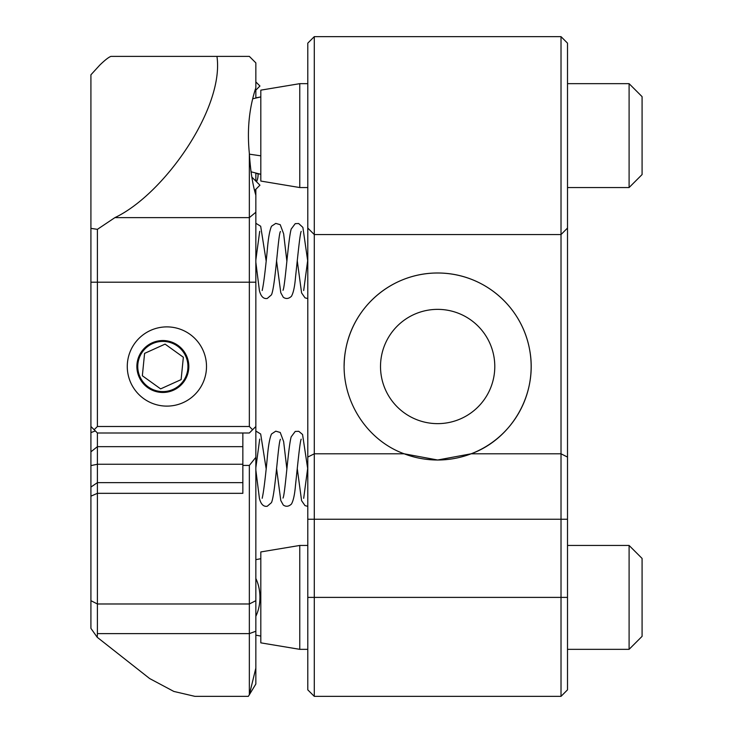 <?xml version="1.0" encoding="UTF-8"?>
<svg xmlns="http://www.w3.org/2000/svg" width="733" height="733" viewBox="0 0 733 733"><rect width="100%" height="100%" fill="white"/><g stroke="black" fill="none" stroke-linecap="round" stroke-linejoin="round"><path stroke-width="1.1" d="M307.787 597.395L307.787 689.854L314.283 696.35L314.283 597.395L307.787 597.395L307.787 519.239L314.283 519.239L314.283 597.395L561.02 597.395L561.02 696.35L314.283 696.35M307.787 228.064L314.283 234.56L314.283 36.65L307.787 43.146L314.283 36.65L307.787 43.146L307.787 519.239M561.02 696.35L567.507 689.854L567.507 519.239L314.283 519.239L314.283 453.8L307.787 457.071M567.507 519.239L567.507 228.064L561.02 234.56L314.283 234.56L314.283 453.8L404.158 453.8A93.503 93.503 0 0 0 437.647 460.003L404.158 453.8C363.458 439.058 336.997 393.539 345.774 349.165C353.773 305.487 392.769 272.777 437.885 272.997C483.074 273.024 521.676 305.798 529.611 349.604C538.159 394.143 511.588 439.067 471.145 453.8L437.647 460.003A93.503 93.503 0 0 0 531.15 366.821A93.503 93.503 0 0 0 438.288 273.006A93.503 93.503 0 0 0 344.153 365.538M567.507 228.064L567.507 43.146L561.02 36.65L567.507 43.146L561.02 36.65L561.02 597.395L567.507 597.395M561.02 36.65L314.283 36.65M470.119 36.65L405.184 36.65M437.647 423.637A57.137 57.137 0 0 1 388.169 337.931A57.137 57.137 0 0 1 487.133 337.931A57.137 57.137 0 0 1 437.647 423.637M97.214 637.27L149.642 678.547L173.813 691.43L194.868 696.35L248.313 696.35L249.348 694.737L249.348 633.624L97.407 633.624L97.214 637.27L90.919 628.373L90.919 74.793L99.844 65.045C104.956 60.097 108.649 57.211 110.93 56.386C108.658 57.201 104.966 60.088 99.844 65.045M90.919 600.684L97.407 603.983L97.407 493.327L90.919 496.168M97.407 633.624L97.407 603.983L249.348 603.983L249.348 633.624L255.844 631.241L255.844 684.026L249.284 694.838M90.919 228.375L97.407 229.337L114.889 217.628C164.412 194.126 224.426 107.751 216.95 56.386L110.93 56.386L249.348 56.386L255.844 62.882L249.348 56.386M97.407 229.337L97.407 282.205L90.919 282.205M90.919 426.496L94.163 429.74L97.407 426.496L97.407 282.205L249.348 282.205L249.348 426.496L97.407 426.496M242.852 446.663L97.407 446.663L97.407 432.992L94.163 429.74M90.919 451.821L97.407 446.663L97.407 464.255L242.852 464.255M249.348 465.428L249.348 603.983L255.844 600.684L255.844 457.319L249.348 465.428L242.852 465.428L242.852 493.327L97.407 493.327L97.407 464.255L90.919 465.592M216.95 56.386L189.609 56.386M148.057 56.386L110.93 56.386M114.889 217.628L249.348 217.628L249.348 153.399C246.984 129.878 249.147 107.998 255.844 87.777L255.844 62.882M249.348 153.399C250.42 170.413 252.583 184.349 255.844 195.225L255.844 212.24L249.348 217.628L249.348 282.205L255.844 282.205L255.844 426.496L252.592 429.74L249.348 426.496M127.276 366.5A39.609 39.609 0 0 0 186.695 400.804A39.609 39.609 0 0 0 186.695 332.196A39.609 39.609 0 0 0 127.276 366.5M97.407 432.992L249.348 432.992L252.592 429.74M249.348 694.737L255.844 668.075M255.844 212.24L255.844 282.205M255.377 426.954L255.844 426.496L255.844 457.319M242.852 465.428L242.852 432.992M255.844 600.684L255.844 631.241M252.766 98.772L260.811 96.921L255.844 97.846L255.844 90.113M255.844 195.225L255.844 189.288M255.844 181.097L255.844 173.364L260.811 174.289L251.08 171.815M256.504 181.757A33.764 16.886 54.7 0 0 258.098 173.868M307.787 83.663L299.77 83.663L299.77 187.547L307.787 187.547M629.097 83.663L642.081 96.646L642.081 174.564L629.097 187.547L629.097 83.663L567.507 83.663M299.77 83.663L260.811 90.15L260.811 181.06L299.77 187.547M307.787 545.453L299.77 545.453L299.77 649.337L307.787 649.337M629.097 545.453L642.081 558.436L642.081 636.354L629.097 649.337L629.097 545.453L567.507 545.453M299.77 545.453L260.811 551.94L260.811 642.85L299.77 649.337M255.844 616.306A33.764 23.877 -90 0 0 255.844 578.484M254.562 190.571L259.94 185.192L251.85 177.102M254.809 91.149L259.94 86.018L255.844 81.922M137.007 363.925A25.976 25.976 0 0 1 178 345.408A25.976 25.976 0 0 1 173.547 390.167A25.976 25.976 0 0 1 137.007 363.925M160.362 391.468A25.087 25.087 0 0 1 142.477 351.858A25.087 25.087 0 0 1 185.715 356.174A25.087 25.087 0 0 1 160.362 391.468M160.619 388.884L181.115 379.621L183.351 357.237L165.081 344.116L144.584 353.379L142.349 375.763L160.619 388.884L142.349 375.763L142.459 374.691M183.241 358.309L183.351 357.237M161.599 388.444L181.115 379.621M164.11 344.556L144.584 353.379M182.48 356.614L165.081 344.116M567.507 457.071L561.02 453.8L471.145 453.8M95.363 430.94L90.919 432.589M242.852 482.653L97.407 482.653L90.919 487.051M260.811 155.836L249.394 154.168M629.097 187.547L567.507 187.547M629.097 649.337L567.507 649.337M260.811 558.711L255.844 559.636M255.844 635.154L260.811 636.079M255.844 470.055L259.409 498.358C260.893 504.258 263.514 506.888 267.252 506.246L271.448 502.646C275.37 494.051 278.238 441.394 280.464 439.278M276.533 468.369L280.794 500.529L283.268 505.019C285.971 506.934 288.701 506.613 291.45 504.057C293.365 500.676 294.703 494.528 295.454 485.613C297.332 468.524 299.916 441 301.199 439.186L301.19 439.214M262.194 498.266L262.185 498.284C263.642 491.99 265.383 478.09 267.398 456.586C268.379 445.389 269.753 437.858 271.522 433.991L275.773 431.169L280.226 432.461L283.634 441.55L286.896 469.138M283.02 498.037L282.993 498.074C285.082 494.885 288.316 446.104 291.212 436.804L295.234 431.435L298.771 431.316L302.555 434.486L307.677 468.543M297.268 468.589L301.584 500.666L305.02 505.623L307.787 506.356M255.844 431.05L260.673 434.009L266.143 468.634M255.844 467.764L259.711 439.094M307.787 467.452L303.682 498.321M255.844 262.277L259.409 290.58C260.893 296.48 263.514 299.101 267.252 298.468L271.448 294.858C275.37 286.273 278.238 233.616 280.464 231.5M276.533 260.591L280.794 292.751L283.268 297.241C285.971 299.156 288.701 298.835 291.45 296.279C293.365 292.898 294.703 286.75 295.454 277.834C297.332 260.746 299.916 233.213 301.199 231.408L301.19 231.436M262.194 290.479L262.185 290.506C263.642 284.212 265.383 270.312 267.398 248.808C268.379 237.611 269.753 230.08 271.522 226.213L275.773 223.391L280.226 224.683L283.634 233.772L286.896 261.36M283.02 290.25L282.993 290.295C285.082 287.098 288.316 238.326 291.212 229.026L295.234 223.657L298.661 223.51L302.885 227.404L307.677 260.756M297.268 260.811L301.584 292.888L305.02 297.845L307.787 298.578M303.682 290.543L307.787 259.665M255.844 223.263L260.673 226.231L266.143 260.856M255.844 259.986L259.711 231.316"/></g></svg>
